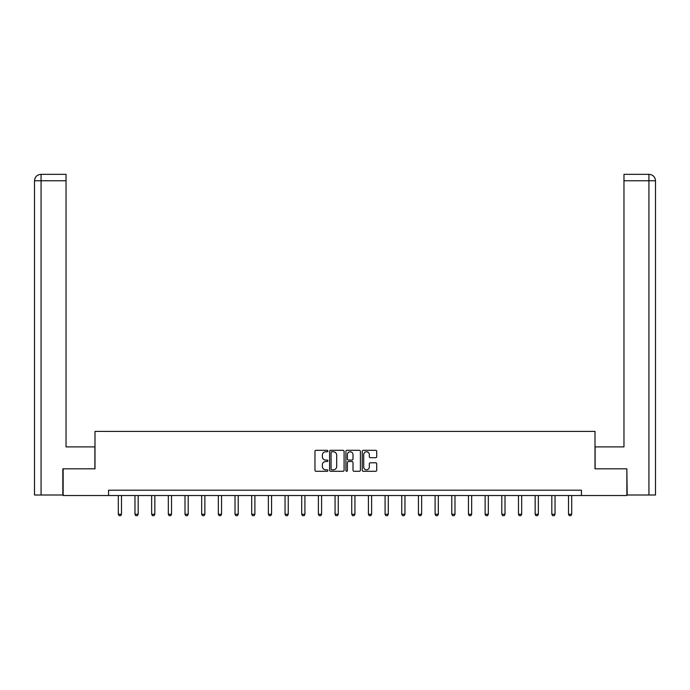 <?xml version="1.0" encoding="UTF-8"?>
<svg xmlns="http://www.w3.org/2000/svg" width="690" height="690" viewBox="0 0 690 690"><rect width="100%" height="100%" fill="white"/><g stroke="black" fill="none" stroke-linecap="round" stroke-linejoin="round"><path stroke-width="1.03" d="M327.897 451.044A0.733 0.733 0 0 0 327.163 450.311L316.02 450.311A1.052 1.052 0 0 0 314.968 451.355L314.968 470.244A1.052 1.052 0 0 0 316.02 471.287L327.163 471.287A0.733 0.733 0 0 0 327.897 470.554A0.733 0.733 0 0 0 327.163 469.821L325.723 469.821A3.355 3.355 0 0 1 322.368 466.466L322.368 464.888A3.355 3.355 0 0 1 325.723 461.532L327.163 461.532A0.733 0.733 0 0 0 327.897 460.799A0.733 0.733 0 0 0 327.163 460.066L325.723 460.066A3.355 3.355 0 0 1 322.368 456.711L322.368 455.133A3.355 3.355 0 0 1 325.723 451.777L327.163 451.777A0.733 0.733 0 0 0 327.897 451.044M375.662 457.703A1.052 1.052 0 0 0 376.714 456.651L376.714 451.355A1.052 1.052 0 0 0 375.662 450.311L363.285 450.311A1.052 1.052 0 0 0 362.233 451.355L362.233 470.244A1.052 1.052 0 0 0 363.285 471.287L375.662 471.287A1.052 1.052 0 0 0 376.714 470.244L376.714 463.844A1.052 1.052 0 0 0 375.662 462.792L370.366 462.792A1.052 1.052 0 0 0 369.314 463.844L369.314 467.018A2.803 2.803 0 0 1 366.511 469.821A2.803 2.803 0 0 1 363.699 467.018L363.699 454.581A2.803 2.803 0 0 1 366.511 451.777A2.803 2.803 0 0 1 369.314 454.581L369.314 456.651A1.052 1.052 0 0 0 370.366 457.703L375.662 457.703M66.033 174.346L40.917 174.346L66.033 174.346L66.033 180.763L41.072 180.763L41.072 495.006L62.825 495.006L62.825 468.812L94.996 468.812L94.996 431.405L595.004 431.405L595.004 468.812L626.856 468.812L626.856 495.532L581.428 495.532L581.428 490.193L108.572 490.193L108.572 495.532L581.428 495.532M63.144 468.812L63.144 495.532L108.572 495.532M344.086 451.355A1.052 1.052 0 0 0 343.034 450.311L330.657 450.311A1.052 1.052 0 0 0 329.604 451.355L329.604 470.244A1.052 1.052 0 0 0 330.657 471.287L343.034 471.287A1.052 1.052 0 0 0 344.086 470.244L344.086 451.355M346.966 450.311L359.343 450.311A1.052 1.052 0 0 1 360.396 451.355L360.396 470.244A1.052 1.052 0 0 1 359.343 471.287L354.048 471.287A1.052 1.052 0 0 1 353.004 470.244L353.004 462.585A1.052 1.052 0 0 0 351.952 461.532L348.433 461.532A1.052 1.052 0 0 0 347.389 462.585L347.389 470.554A0.733 0.733 0 0 1 346.656 471.287A0.733 0.733 0 0 1 345.914 470.554L345.914 451.355A1.052 1.052 0 0 1 346.966 450.311M331.804 451.777A0.733 0.733 0 0 0 331.071 452.511L331.071 469.088A0.733 0.733 0 0 0 331.804 469.821L333.33 469.821A3.355 3.355 0 0 0 336.686 466.466L336.686 455.133A3.355 3.355 0 0 0 333.33 451.777L331.804 451.777M353.004 454.632A2.803 2.803 0 0 0 350.192 451.829A2.803 2.803 0 0 0 347.389 454.632L347.389 459.014A1.052 1.052 0 0 0 348.433 460.066L351.952 460.066A1.052 1.052 0 0 0 353.004 459.014L353.004 454.632M118.3 495.532L118.3 514.266L121.5 514.266L121.5 495.532M121.5 514.266L120.698 515.654L119.103 515.654L118.3 514.266M94.892 468.812L94.892 446.904L66.033 446.904L66.033 180.763M41.072 495.006L34.5 495.006L34.5 180.763C34.888 176.864 37.019 174.725 40.908 174.346L40.917 174.346C37.01 174.734 34.88 176.873 34.5 180.763L34.5 430.871M41.072 174.346L42.513 174.346L41.072 174.346L41.072 180.763L34.5 180.763M595.108 468.812L595.108 446.904L623.967 446.904L623.967 174.346L649.083 174.346L623.967 174.346M655.5 430.871L655.5 180.763L655.5 495.006L627.176 495.006L626.856 468.812M648.928 174.346L647.487 174.346L648.928 174.346L648.928 180.763L623.967 180.763M648.928 495.006L648.928 180.763L655.5 180.763C655.112 176.864 652.982 174.725 649.092 174.346M134.973 495.532L134.973 514.266L138.181 514.266L138.181 495.532M138.181 514.266L137.379 515.654L135.775 515.654L134.973 514.266M151.645 495.532L151.645 514.266L154.853 514.266L154.853 495.532M154.853 514.266L154.051 515.654L152.447 515.654L151.645 514.266M168.317 495.532L168.317 514.266L171.525 514.266L171.525 495.532M171.525 514.266L170.723 515.654L169.119 515.654L168.317 514.266M184.998 495.532L184.998 514.266L188.197 514.266L188.197 495.532M188.197 514.266L187.395 515.654L185.791 515.654L184.998 514.266M201.67 495.532L201.67 514.266L204.878 514.266L204.878 495.532M204.878 514.266L204.076 515.654L202.472 515.654L201.67 514.266M218.342 495.532L218.342 514.266L221.55 514.266L221.55 495.532M221.55 514.266L220.748 515.654L219.144 515.654L218.342 514.266M235.014 495.532L235.014 514.266L238.222 514.266L238.222 495.532M238.222 514.266L237.42 515.654L235.816 515.654L235.014 514.266M251.686 495.532L251.686 514.266L254.895 514.266L254.895 495.532M254.895 514.266L254.093 515.654L252.488 515.654L251.686 514.266M268.367 495.532L268.367 514.266L271.567 514.266L271.567 495.532M271.567 514.266L270.765 515.654L269.169 515.654L268.367 514.266M285.039 495.532L285.039 514.266L288.248 514.266L288.248 495.532M288.248 514.266L287.445 515.654L285.841 515.654L285.039 514.266M301.711 495.532L301.711 514.266L304.92 514.266L304.92 495.532M304.92 514.266L304.118 515.654L302.513 515.654L301.711 514.266M318.383 495.532L318.383 514.266L321.592 514.266L321.592 495.532M321.592 514.266L320.79 515.654L319.185 515.654L318.383 514.266M335.064 495.532L335.064 514.266L338.264 514.266L338.264 495.532M338.264 514.266L337.462 515.654L335.858 515.654L335.064 514.266M351.736 495.532L351.736 514.266L354.936 514.266L354.936 495.532M354.936 514.266L354.143 515.654L352.538 515.654L351.736 514.266M368.408 495.532L368.408 514.266L371.617 514.266L371.617 495.532M371.617 514.266L370.815 515.654L369.21 515.654L368.408 514.266M385.08 495.532L385.08 514.266L388.289 514.266L388.289 495.532M388.289 514.266L387.487 515.654L385.882 515.654L385.08 514.266M401.753 495.532L401.753 514.266L404.961 514.266L404.961 495.532M404.961 514.266L404.159 515.654L402.555 515.654L401.753 514.266M418.433 495.532L418.433 514.266L421.633 514.266L421.633 495.532M421.633 514.266L420.831 515.654L419.235 515.654L418.433 514.266M435.105 495.532L435.105 514.266L438.314 514.266L438.314 495.532M438.314 514.266L437.512 515.654L435.908 515.654L435.105 514.266M451.777 495.532L451.777 514.266L454.986 514.266L454.986 495.532M454.986 514.266L454.184 515.654L452.58 515.654L451.777 514.266M468.45 495.532L468.45 514.266L471.658 514.266L471.658 495.532M471.658 514.266L470.856 515.654L469.252 515.654L468.45 514.266M485.122 495.532L485.122 514.266L488.33 514.266L488.33 495.532M488.33 514.266L487.528 515.654L485.924 515.654L485.122 514.266M501.803 495.532L501.803 514.266L505.002 514.266L505.002 495.532M505.002 514.266L504.209 515.654L502.605 515.654L501.803 514.266M518.475 495.532L518.475 514.266L521.683 514.266L521.683 495.532M521.683 514.266L520.881 515.654L519.277 515.654L518.475 514.266M535.147 495.532L535.147 514.266L538.355 514.266L538.355 495.532M538.355 514.266L537.553 515.654L535.949 515.654L535.147 514.266M551.819 495.532L551.819 514.266L555.027 514.266L555.027 495.532M555.027 514.266L554.225 515.654L552.621 515.654L551.819 514.266M568.5 495.532L568.5 514.266L571.7 514.266L571.7 495.532M571.7 514.266L570.897 515.654L569.302 515.654L568.5 514.266"/></g></svg>

